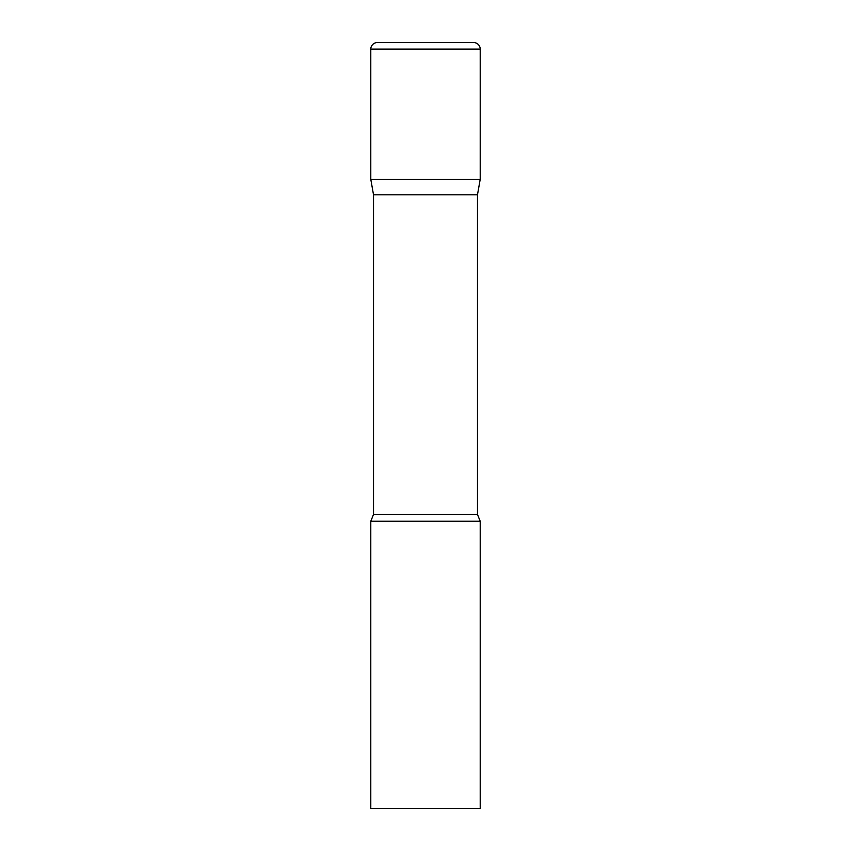 <?xml version="1.0" encoding="UTF-8"?>
<svg xmlns="http://www.w3.org/2000/svg" width="851" height="851" viewBox="0 0 851 851"><rect width="100%" height="100%" fill="white"/><g stroke="black" fill="none" stroke-linecap="round" stroke-linejoin="round"><path stroke-width="1.28" d="M477.475 194.826L477.475 514.429L373.525 514.429L373.525 194.826L477.475 194.826L480.209 179.316L370.791 179.316L480.209 179.316L480.209 49.113A6.563 6.563 0 0 0 473.645 42.55L377.355 42.55A6.563 6.563 0 0 0 370.791 49.113L480.209 49.113M373.525 194.826L370.791 179.316L370.791 49.113M425.5 521.237L370.791 521.237L370.791 808.45L480.209 808.45L480.209 521.237L425.5 521.237M373.525 514.429L370.791 521.237M477.475 514.429L480.209 521.237"/></g></svg>
